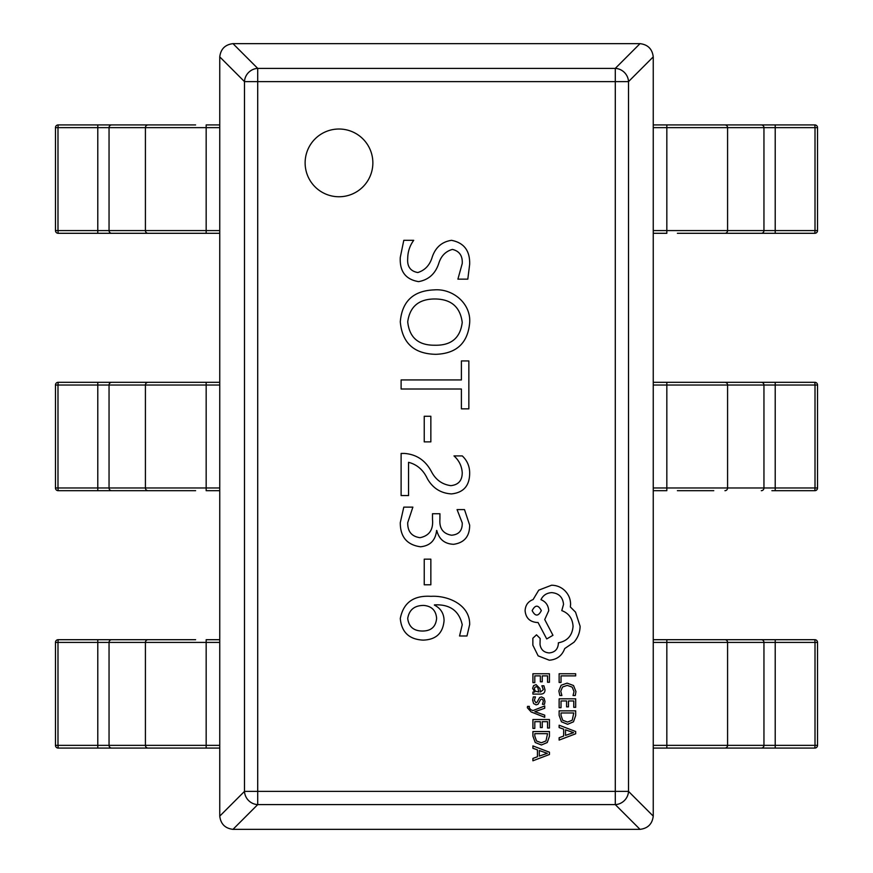 <?xml version="1.0" encoding="UTF-8"?>
<svg xmlns="http://www.w3.org/2000/svg" width="873" height="873" viewBox="0 0 873 873"><rect width="100%" height="100%" fill="white"/><g stroke="black" fill="none" stroke-linecap="round" stroke-linejoin="round"><path stroke-width="1.31" d="M305.124 162.891A33.861 33.861 0 0 0 338.997 196.752A33.861 33.861 0 0 0 372.858 162.891A33.861 33.861 0 0 0 338.997 129.018A33.861 33.861 0 0 0 305.124 162.891M430.847 559.167L430.847 584.779L424.234 584.779L424.234 559.167L430.847 559.167M400.281 522.665L403.795 507.126L412.874 507.126L407.713 522.665C407.549 531.482 411.652 536.491 420 537.692C429.298 535.793 433.466 529.682 432.495 519.348L432.495 513.739L439.927 513.739L439.927 519.064C439.174 528.351 443.037 533.741 451.516 535.214C458.892 534.647 462.461 530.533 462.232 522.883L457.07 509.603L464.501 509.603L469.663 525.131C469.685 536.371 464.338 542.766 453.622 544.305C444.641 543.923 439.021 539.307 436.773 530.468L436.598 530.468C435.529 540.343 430.182 545.778 420.535 546.782C406.982 544.916 400.227 536.873 400.281 522.665M404.461 453.436C416.617 454.386 425.642 460.518 431.546 471.835C435.823 479.888 442.262 484.493 450.861 485.65C458.456 484.842 462.243 480.499 462.232 472.62C461.752 465.986 459.012 460.42 453.993 455.913L462.286 455.913C467.295 460.682 469.75 466.52 469.663 473.439C469.521 485.803 463.476 492.634 451.516 493.911C440.898 493.31 432.866 488.258 427.41 478.775C423.361 470.012 417.065 464.523 408.542 462.319L408.542 495.569L401.111 495.569L401.111 453.436L404.461 453.436M430.847 416.268L430.847 441.88L424.234 441.88L424.234 416.268L430.847 416.268M468.845 360.931L468.845 408.837L461.402 408.837L461.402 389.009L401.111 389.009L401.111 379.93L461.402 379.93L461.402 360.931L468.845 360.931M435.769 354.318C414.042 353.881 402.202 343.034 400.281 321.799C402.049 301.316 413.344 290.687 434.176 289.891C452.749 288.308 471.202 303.553 469.663 322.89C467.753 343.144 456.459 353.62 435.769 354.318M400.281 257.382L403.795 240.326L413.704 240.326C409.786 245.684 407.789 251.708 407.713 258.386C407.036 266.505 410.408 271.23 417.818 272.54C425.107 270.226 429.931 264.999 432.277 256.891C435.616 247.266 442.022 241.756 451.494 240.326C463.989 242.759 470.045 250.747 469.663 264.279L467.808 279.153L457.899 279.153L462.232 263.559C462.679 255.767 459.394 251.053 452.389 249.416C445.492 251.359 440.909 256.16 438.639 263.81C435.18 273.936 428.49 279.873 418.571 281.63C405.629 279.458 399.528 271.372 400.281 257.382M469.663 624.577L466.979 635.991L459.547 635.991L462.232 624.741C459.1 610.729 449.824 604.116 434.405 604.891L434.405 605.12C440.756 608.339 443.975 613.512 444.062 620.627C442.949 633.263 435.943 639.756 423.045 640.116C409.164 639.407 401.569 632.205 400.281 618.51C403.402 602.643 413.627 595.255 430.956 596.335C447.991 595.299 470.089 604.793 469.663 624.577M653.244 56.876L628.505 81.615A13.542 12.92 -135 0 0 615.29 68.389L640.018 43.65C647.875 44.61 652.284 49.019 653.244 56.876L653.244 816.124C652.284 823.981 647.875 828.39 640.018 829.35L615.29 804.611A13.542 12.92 -45 0 0 628.505 791.385L653.244 816.124M232.982 43.65L257.71 68.389A13.542 12.92 135 0 0 244.495 81.615L219.756 56.876C220.716 49.019 225.125 44.61 232.982 43.65L640.018 43.65M219.756 816.124L244.495 791.385A13.542 12.92 45 0 0 257.71 804.611L232.982 829.35C225.125 828.39 220.716 823.981 219.756 816.124L219.756 56.876M640.018 829.35L232.982 829.35M462.232 322.388C460.18 306.881 451.079 299.079 434.907 298.981C418.909 298.948 409.852 306.554 407.713 321.821C409.382 337.578 418.407 345.392 434.776 345.228C451.166 345.621 460.311 338.004 462.232 322.388M436.62 618.357C435.965 610.391 431.633 606.08 423.634 605.425C414.468 605.48 409.164 609.812 407.713 618.444C408.771 626.694 413.573 630.884 422.128 631.026C430.989 631.124 435.813 626.901 436.62 618.357M219.756 233.298L97.787 233.298L97.787 124.926L111.689 124.926L101.115 124.926M97.787 233.298L58.175 233.298A2.706 2.706 90 0 1 55.468 230.592L55.468 127.644L55.468 230.592A2.706 2.706 0 0 0 58.175 233.298L57.989 230.592L219.756 230.592M219.756 127.644L57.989 127.644L58.175 124.926L97.787 124.926M97.503 233.298L159.224 233.298M111.689 233.298A2.706 2.641 -90 0 1 109.049 230.592L109.049 127.644A2.706 2.641 -90 0 1 111.689 124.926L195.607 124.926M206.17 233.298L206.17 124.926L219.756 124.926M55.468 127.644A2.706 2.706 0 0 1 58.175 124.926A2.706 2.706 -90 0 0 55.468 127.644L57.989 127.644L57.989 230.592L55.468 230.592M195.607 490.691L97.787 490.691L97.787 382.309L206.17 382.309L101.115 382.309M97.787 490.691L58.175 490.691A2.706 2.706 90 0 1 55.468 487.974L55.468 385.026L55.468 487.974A2.706 2.706 0 0 0 58.175 490.691L57.989 487.974L219.756 487.974M219.756 385.026L57.989 385.026L58.175 382.309L97.787 382.309M97.503 490.691L159.224 490.691M219.756 490.691L206.17 490.691L206.17 382.309L219.756 382.309M55.468 385.026A2.706 2.706 0 0 1 58.175 382.309A2.706 2.706 -90 0 0 55.468 385.026L57.989 385.026L57.989 487.974L55.468 487.974M97.503 748.074L206.17 748.074L97.787 748.074L97.787 639.702L195.607 639.702M97.787 748.074L58.175 748.074A2.706 2.706 90 0 1 55.468 745.356L55.468 642.408L55.468 745.356A2.706 2.706 0 0 0 58.175 748.074L57.989 745.356L219.756 745.356M219.756 642.408L57.989 642.408L58.175 639.702L97.787 639.702M159.224 639.702L101.115 639.702M219.756 748.074L206.17 748.074L206.17 639.702L219.756 639.702M55.468 642.408A2.706 2.706 0 0 1 58.175 639.702A2.706 2.706 -90 0 0 55.468 642.408L57.989 642.408L57.989 745.356L55.468 745.356M653.244 124.926L775.213 124.926L775.213 233.298L677.393 233.298M775.213 124.926L814.825 124.926A2.706 2.706 -90 0 1 817.532 127.644L817.532 230.592L817.532 127.644A2.706 2.706 0 0 0 814.825 124.926L815.011 127.644L653.244 127.644M775.497 233.298L811.399 233.298M653.244 230.592L815.011 230.592L814.825 233.298L775.213 233.298M775.497 124.926L713.776 124.926M713.776 233.298L771.885 233.298M666.83 124.926L666.83 233.298L653.244 233.298M817.532 230.592A2.706 2.706 0 0 1 814.825 233.298A2.706 2.706 90 0 0 817.532 230.592L815.011 230.592L815.011 127.644L817.532 127.644M653.244 382.309L775.213 382.309L775.213 490.691L771.885 490.691L775.497 490.691M775.213 382.309L814.825 382.309A2.706 2.706 -90 0 1 817.532 385.026L817.532 487.974L817.532 385.026A2.706 2.706 0 0 0 814.825 382.309L815.011 385.026L653.244 385.026M653.244 487.974L815.011 487.974L814.825 490.691L775.213 490.691M775.497 382.309L713.776 382.309M713.776 490.691L677.393 490.691M666.83 382.309L666.83 490.691L653.244 490.691M817.532 487.974A2.706 2.706 0 0 1 814.825 490.691A2.706 2.706 90 0 0 817.532 487.974L815.011 487.974L815.011 385.026L817.532 385.026M653.244 639.702L775.213 639.702L775.213 748.074L653.244 748.074M775.213 639.702L814.825 639.702A2.706 2.706 -90 0 1 817.532 642.408L817.532 745.356L817.532 642.408A2.706 2.706 0 0 0 814.825 639.702L815.011 642.408L653.244 642.408M775.497 748.074L811.399 748.074M653.244 745.356L815.011 745.356L814.825 748.074L775.213 748.074M775.497 639.702L713.776 639.702M713.776 748.074L771.885 748.074M817.532 745.356A2.706 2.706 0 0 1 814.825 748.074A2.706 2.706 90 0 0 817.532 745.356L815.011 745.356L815.011 642.408L817.532 642.408M559.135 682.468L561.023 682.468L561.023 675.877L575.667 675.877L575.667 673.749L559.135 673.749L559.135 682.468M558.862 690.936L559.822 695.519L561.874 695.519L560.761 691.252L562.507 687.007L567.221 685.381L572.186 687.116L574.019 691.623L573.037 695.519L575.274 695.519L575.951 691.602L573.517 685.523L567.09 683.144L561.121 685.261L558.862 690.936M559.135 707.719L561.023 707.719L561.023 700.964L566.588 700.964L566.588 706.868L568.476 706.868L568.476 700.964L573.768 700.964L573.768 707.337L575.667 707.337L575.667 698.826L559.135 698.826L559.135 707.719M559.135 710.84L559.135 715.391L561.459 721.807L567.614 724.295L573.485 721.807L575.667 715.554L575.667 710.84L559.135 710.84M573.768 712.968L561.023 712.968L561.023 715.369L562.747 720.29L567.559 722.058L572.219 720.236L573.768 712.968M559.135 740.086L575.667 733.789L575.667 731.509L559.135 725.212L559.135 727.569L563.663 729.162L563.663 736.048L559.135 737.729L559.135 740.086M565.529 729.839L565.529 735.382L573.561 732.633L565.529 729.839M532.912 682.642L534.8 682.642L534.8 675.877L540.365 675.877L540.365 681.791L542.253 681.791L542.253 675.877L547.546 675.877L547.546 682.26L549.444 682.26L549.444 673.749L532.912 673.749L532.912 682.642M544.992 689.834L543.89 685.774L541.882 685.774L543.312 689.648L540.42 692.038L539.929 688.535L536.077 684.618L533.567 685.632L532.639 688.361L534.745 692.038L532.912 692.038L532.912 694.1L540.518 694.1C543.508 694.1 544.992 692.682 544.992 689.834M537.746 687.269L536.251 686.724L534.865 687.324L534.341 688.895L535.302 691.143L538.837 692.038L537.746 687.269M534.331 700.321L535.465 696.916L533.327 696.916L532.639 700.113L533.578 703.551L536.131 704.882L538.084 704.195L540.627 699.513L541.718 699.055L542.875 699.688L543.312 701.314L542.46 704.315L544.468 704.315L544.992 701.521L544.054 698.247L541.533 696.927L539.667 697.516L537.048 702.23L535.924 702.765L534.331 700.321M544.719 717.3L544.719 715.151L534.876 711.67L544.719 708.276L544.719 705.962L532.945 710.589L530.795 709.684L529.125 707.567L529.365 706.388L527.521 706.388L527.357 707.73L531.133 711.942L544.719 717.3M532.912 728.42L534.8 728.42L534.8 721.665L540.365 721.665L540.365 727.569L542.253 727.569L542.253 721.665L547.546 721.665L547.546 728.038L549.444 728.038L549.444 719.527L532.912 719.527L532.912 728.42M532.912 731.541L532.912 736.092L535.236 742.508L541.391 744.996L547.262 742.508L549.444 736.255L549.444 731.541L532.912 731.541M547.546 733.669L534.8 733.669L534.8 736.07L536.524 740.991L541.336 742.759L545.985 740.937L547.546 733.669M532.912 760.787L549.444 754.49L549.444 752.21L532.912 745.913L532.912 748.27L537.441 749.863L537.441 756.749L532.912 758.43L532.912 760.787M539.307 750.54L539.307 756.083L547.338 753.334L539.307 750.54M549.313 660.206C556.909 659.617 562.048 655.743 564.711 648.574L573.998 642.222C577.97 637.606 580.01 632.281 580.109 626.247L575.525 612.137L570.353 606.964L570.582 604.269C570.527 599.053 568.65 594.546 564.94 590.748C561.241 587.147 556.778 585.303 551.55 585.226L538.739 590.159L533.097 599.565C528.078 601.464 525.415 605.185 525.099 610.729C525.786 617.877 529.704 621.794 536.851 622.482L538.03 622.482L546.727 638.938L552.958 635.293L544.73 619.546L548.724 610.729C548.375 605.338 545.789 601.661 540.965 599.686C543.104 595.277 546.705 592.92 551.78 592.625C558.927 593.313 562.845 597.23 563.532 604.378L561.775 610.609C568.825 613.272 572.579 618.52 573.059 626.356C572.273 635.609 567.374 641.088 558.36 642.812L558.36 643.75C557.836 649.337 554.781 652.393 549.193 652.928C543.912 652.513 540.856 649.687 540.027 644.46L540.147 638.469L536.502 634.824L532.857 638.228L532.857 645.169L538.15 655.863L549.313 660.206M532.159 610.609C535.236 616.524 538.292 616.524 541.325 610.609C538.27 604.716 535.214 604.716 532.159 610.609M615.29 791.385L615.29 81.615L257.71 81.615L257.71 791.385L615.29 791.385L615.29 804.611L257.71 804.611L257.71 791.385L244.495 791.385L244.495 81.615L257.71 81.615L257.71 68.389L615.29 68.389L615.29 81.615L628.505 81.615L628.505 791.385L615.29 791.385M148.061 124.926A2.706 2.641 -90 0 0 145.42 127.644L145.42 230.592A2.706 2.641 -90 0 0 148.061 233.298M111.689 382.309A2.706 2.641 -90 0 0 109.049 385.026L109.049 487.974A2.706 2.641 -90 0 0 111.689 490.691M148.061 382.309A2.706 2.641 -90 0 0 145.42 385.026L145.42 487.974A2.706 2.641 -90 0 0 148.061 490.691M111.689 639.702A2.706 2.641 -90 0 0 109.049 642.408L109.049 745.356A2.706 2.641 -90 0 0 111.689 748.074M148.061 639.702A2.706 2.641 -90 0 0 145.42 642.408L145.42 745.356A2.706 2.641 -90 0 0 148.061 748.074M761.311 233.298A2.706 2.641 90 0 0 763.951 230.592L763.951 127.644A2.706 2.641 90 0 0 761.311 124.926M724.939 233.298A2.706 2.641 90 0 0 727.58 230.592L727.58 127.644A2.706 2.641 90 0 0 724.939 124.926M761.311 490.691A2.706 2.641 90 0 0 763.951 487.974L763.951 385.026A2.706 2.641 90 0 0 761.311 382.309M724.939 490.691A2.706 2.641 90 0 0 727.58 487.974L727.58 385.026A2.706 2.641 90 0 0 724.939 382.309M761.311 748.074A2.706 2.641 90 0 0 763.951 745.356L763.951 642.408A2.706 2.641 90 0 0 761.311 639.702M724.939 748.074A2.706 2.641 90 0 0 727.58 745.356L727.58 642.408A2.706 2.641 90 0 0 724.939 639.702M666.83 748.074L666.83 639.702"/></g></svg>
